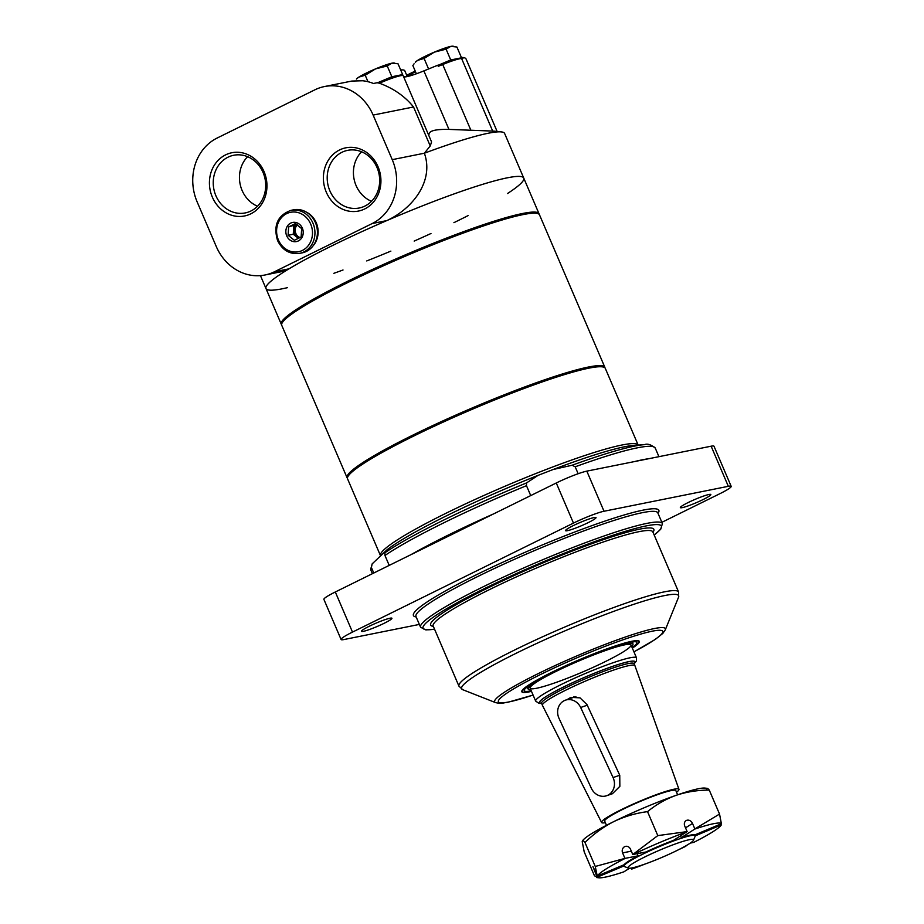 <?xml version="1.0" encoding="UTF-8"?>
<svg xmlns="http://www.w3.org/2000/svg" width="924" height="924" viewBox="0 0 924 924"><rect width="100%" height="100%" fill="white"/><g stroke="black" fill="none" stroke-linecap="round" stroke-linejoin="round"><path stroke-width="1.39" d="M578.147 473.723L575.178 466.793L572.129 465.234L553.199 469.496L538.115 475.34L526.553 482.917L526.484 485.678L530.722 495.587M389.212 565.396L384.962 555.486L384.904 552.783L386.856 549.953L372.153 563.883L371.332 567.336L373.77 573.019M531.496 691.371A63.929 6.768 -23.2 0 1 529.29 691.845A63.929 6.768 -23.2 0 1 521.748 691.556A63.929 6.768 -23.2 0 1 577.893 660.348A63.929 6.768 -23.2 0 1 639.212 641.21A63.929 6.768 -23.2 0 1 632.351 648.14M419.357 624.416L343.947 639.547A24.382 2.587 -23.2 0 1 341.083 639.5A24.382 2.587 -23.2 0 1 352.494 632.097L573.469 523.1A24.382 2.587 -23.2 0 1 604.019 511.249L728.331 486.313A24.382 2.587 -23.2 0 1 731.184 486.347A24.382 2.587 -23.2 0 1 719.773 493.751L661.861 522.314M341.083 639.5L323.897 599.387A24.382 2.587 -23.2 0 1 335.308 591.984L556.271 482.986A24.382 2.587 -23.2 0 1 586.821 471.136L711.134 446.2A24.382 2.587 -23.2 0 1 713.998 446.234L731.184 486.347M347.563 478.863A140.217 14.842 -23.2 0 1 470.582 409.99A140.217 14.842 -23.2 0 1 605.312 368.399L638.184 445.102A140.217 14.842 -23.2 0 0 502.956 487.11A140.217 14.842 -23.2 0 0 380.492 555.694L347.563 478.863M682.293 507.634A16.586 1.756 -23.2 0 1 680.341 507.611A16.586 1.756 -23.2 0 1 694.894 499.457A16.586 1.756 -23.2 0 1 710.833 494.536A16.586 1.756 -23.2 0 1 699.791 501.131A16.586 1.756 -23.2 0 1 682.293 507.634M567.475 530.665A16.586 1.756 -23.2 0 1 565.534 530.642A16.586 1.756 -23.2 0 1 580.087 522.499A16.586 1.756 -23.2 0 1 596.015 517.579A16.586 1.756 -23.2 0 1 584.973 524.162A16.586 1.756 -23.2 0 1 567.475 530.665M363.386 631.335A16.586 1.756 -23.2 0 1 361.446 631.311A16.586 1.756 -23.2 0 1 375.999 623.169A16.586 1.756 -23.2 0 1 391.926 618.248A16.586 1.756 -23.2 0 1 380.884 624.843A16.586 1.756 -23.2 0 1 363.386 631.335M387.052 549.93L386.856 549.953A142.146 15.05 -23.2 0 1 538.115 475.34M371.332 567.336A154.724 16.378 -23.2 0 0 370.847 570.039L372.153 563.883M530.769 689.685A57.011 6.041 -23.2 0 1 528.228 689.142A57.011 6.041 -23.2 0 1 578.181 661.018A57.011 6.041 -23.2 0 1 632.998 644.247A57.011 6.041 -23.2 0 1 631.635 646.454M536.555 688.264A54.863 5.81 -23.2 0 1 530.122 688.172A54.863 5.81 -23.2 0 1 578.262 661.226A54.863 5.81 -23.2 0 1 630.988 644.952A54.863 5.81 -23.2 0 1 594.455 666.758A54.863 5.81 -23.2 0 1 536.555 688.264M531.45 691.268A63.398 6.711 -23.2 0 1 529.718 691.637A63.398 6.711 -23.2 0 1 522.279 691.545A63.398 6.711 -23.2 0 1 577.916 660.394A63.398 6.711 -23.2 0 1 638.831 641.591A63.398 6.711 -23.2 0 1 632.305 648.036M531.265 690.829A61.261 6.491 -23.2 0 1 524.197 690.551A61.261 6.491 -23.2 0 1 577.997 660.602A61.261 6.491 -23.2 0 1 636.786 642.296A61.261 6.491 -23.2 0 1 632.12 647.597M527.165 687.675A60.453 6.399 -23.2 0 1 526.137 687.745M633.425 641.764A60.453 6.399 -23.2 0 1 632.663 642.469M605.37 822.718A42.1 4.458 -23.2 0 1 601.582 822.464L542.434 705.37A50.323 5.325 -23.2 0 1 542.423 705.335A50.323 5.325 -23.2 0 1 586.578 680.607A50.323 5.325 -23.2 0 1 634.927 665.684A50.323 5.325 -23.2 0 1 634.938 665.719L678.955 789.304A42.1 4.458 -23.2 0 1 676.53 792.215M601.582 822.464A42.1 4.458 -23.2 0 1 638.507 801.766A42.1 4.458 -23.2 0 1 678.955 789.304M606.641 795.726A13.548 12.093 -109.1 0 0 613.074 777.569L580.665 707.484L587.26 705.208L580.665 707.484A13.548 12.093 -109.1 0 0 565.442 700.173A13.548 12.093 -109.1 0 0 558.951 718.202L591.348 788.276A13.548 12.093 -109.1 0 0 606.641 795.726L612.416 793.728L619.854 786.359L619.75 775.248L586.948 704.55L580.018 697.851L570.859 697.377L567.14 699.584M573.919 696.765A13.548 12.093 -109.1 0 0 572.857 697.608M575.964 696.8A13.548 12.093 -109.1 0 0 573.7 697.32L565.442 700.173M624.936 858.384L638.126 855.843A38.716 4.1 -23.2 0 0 624.081 864.749L597.435 875.975L592.931 866.562L597.123 877.119L594.455 875.779L584.187 851.812L582.224 841.637C582.42 840.205 583.344 840.482 584.984 842.492L595.252 866.458L624.936 858.384L622.591 852.91A4.874 4.331 78.7 0 1 630.411 849.052L632.767 854.527L657.796 835.608L687.133 831.6L673.504 840.366A38.716 4.1 -23.2 0 0 645.945 851.986L632.767 854.527M639.778 853.222L641.152 852.944M632.882 854.608A67.544 7.149 -23.2 0 1 687.098 831.75M695.206 835.885L721.298 824.889A67.544 7.149 -23.2 0 1 720.905 825.49L721.055 823.873M582.224 841.637L582.825 840.39A67.544 7.149 -23.2 0 1 613.894 821.551A67.544 7.149 -23.2 0 1 676.033 795.356C686.624 791.833 697.712 790.089 709.274 790.101C707.634 788.091 706.71 787.802 706.514 789.246M709.274 790.101L719.542 814.067L694.86 828.909L692.503 823.434L685.527 827.858M721.39 823.723L694.744 834.961A38.716 4.1 -23.2 0 0 681.231 837.675L694.813 829.059A67.544 7.149 -23.2 0 1 721.39 823.723L719.542 814.067M584.984 842.492C593.728 833.898 603.36 826.922 613.894 821.551C624.682 816.423 635.897 813.12 647.528 811.642C656.098 804.596 665.603 799.168 676.033 795.356A67.544 7.149 -23.2 0 1 704.862 788.08L707.137 788.322M628.378 868.11L624.381 866.539A38.716 4.1 -23.2 0 1 624.012 866.215A38.716 4.1 -23.2 0 1 657.98 847.204A38.716 4.1 -23.2 0 1 695.171 835.723A38.716 4.1 -23.2 0 1 695.148 836.208L693.52 840.182A35.643 3.777 -23.2 0 1 668.133 854.677A35.643 3.777 -23.2 0 1 632.212 867.879A35.643 3.777 -23.2 0 1 628.378 868.11A35.643 3.777 -23.2 0 1 659.309 850.311A35.643 3.777 -23.2 0 1 693.52 840.182M638.126 855.843L637.225 853.73M681.231 837.675L680.491 835.943M684.638 846.511L685.758 845.876M631.08 868.075L631.635 869.114L634.372 867.382M629.544 868.237L623.908 871.817A67.544 7.149 -23.2 0 1 598.868 877.8A67.544 7.149 -23.2 0 1 597.331 877.142L623.896 865.95M595.252 866.458L597.227 875.952M597.331 877.142L596.592 877.546L598.868 877.8M692.503 823.434A4.874 4.054 -122.4 0 0 686.035 820.662A4.874 4.054 -122.4 0 0 684.788 826.125L687.133 831.6M647.528 811.642L657.796 835.608M685.839 846.269A67.544 7.149 -23.2 0 1 678.655 849.664M645.506 863.871A67.544 7.149 -23.2 0 1 631.635 869.114M597.435 875.975A67.544 7.149 -23.2 0 1 625.063 858.465M720.905 825.49A67.544 7.149 -23.2 0 1 693.67 842.411L690.309 843.081M606.479 825.305L604.677 821.113A38.716 4.1 -23.2 0 1 638.646 802.09A38.716 4.1 -23.2 0 1 675.837 790.609L677.639 794.802M347.424 478.262A140.217 14.842 -23.2 0 1 347.077 477.754L281.739 325.306A140.217 14.842 -23.2 0 1 281.855 323.539L282.49 321.956A138.993 14.715 -23.2 0 1 404.342 255.428A138.993 14.715 -23.2 0 1 536.555 213.074L538.138 213.698A140.217 14.842 -23.2 0 1 539.5 214.83L604.839 367.278A140.217 14.842 -23.2 0 1 604.966 367.879M281.855 323.539A140.217 14.842 -23.2 0 1 404.77 256.422A140.217 14.842 -23.2 0 1 538.138 213.698M347.077 477.754A140.217 14.842 -23.2 0 1 470.108 408.87A140.217 14.842 -23.2 0 1 604.839 367.278M287.491 287.653A140.217 14.842 -23.2 0 1 265.985 288.531A140.217 14.842 -23.2 0 1 389.004 219.646A140.217 14.842 -23.2 0 1 523.735 178.055A140.217 14.842 -23.2 0 1 507.495 193.52M281.612 324.705A140.217 14.842 -23.2 0 1 281.266 324.197A140.217 14.842 -23.2 0 1 404.296 255.313A140.217 14.842 -23.2 0 1 539.015 213.721A140.217 14.842 -23.2 0 1 539.154 214.322M300.057 237.537A7.311 6.491 78.7 0 1 295.83 233.472A7.311 6.491 78.7 0 1 297.355 224.913M379.406 83.218A23.943 2.541 -23.2 0 1 403.187 75.722L431.577 141.938L430.238 145.957L413.536 106.976C404.897 96.292 393.52 88.369 379.406 83.218L377.258 82.721L373.469 83.483A48.776 43.301 78.7 0 0 362.658 80.758L351.848 81.058L324.44 86.556A48.776 43.301 -101.3 0 0 314.922 89.801L217.152 138.034A48.776 43.301 -101.3 0 0 197.147 201.894L216.251 246.477A48.776 43.301 -101.3 0 0 264.957 274.994A48.776 43.301 -101.3 0 0 274.463 271.76L372.233 223.527A48.776 43.301 -101.3 0 0 392.238 159.656L373.134 115.084A48.776 43.301 -101.3 0 0 324.44 86.556M400.669 69.947A73.158 7.75 -23.2 0 1 404.781 70.755L407.276 76.576M430.238 145.957L424.37 153.211A140.217 14.842 -23.2 0 1 501.339 131.913A140.217 14.842 -23.2 0 1 504.631 133.483L539.015 213.721M501.339 131.913L494.502 131.173A134.119 14.195 156.8 0 0 492.688 131.081L448.949 129.395C435.377 129.117 428.724 130.873 428.979 134.638M404.123 76.646A24.382 2.587 -23.2 0 0 423.873 70.894L437.757 65.223L438.23 66.343L442.712 64.518A24.382 2.587 -23.2 0 1 461.596 58.524A134.119 14.195 -23.2 0 1 462.912 58.559L462.427 57.45A134.119 14.195 -23.2 0 1 466.066 58.997L497.124 131.451M392.238 159.656L424.37 153.211C434.303 181.312 412.312 208.916 386.786 220.605A140.217 14.842 -23.2 0 1 523.735 178.055M313.109 245.807A20.732 18.399 -101.3 0 0 316.251 222.788A20.732 18.399 -101.3 0 0 306.352 212.127M212.335 197.101A32.236 28.621 78.7 0 1 240.182 152.46A32.236 28.621 78.7 0 1 262.058 203.488A32.236 28.621 78.7 0 1 212.335 197.101M326.299 192.18A32.236 28.621 78.7 0 1 354.146 147.54A32.236 28.621 78.7 0 1 376.022 198.579A32.236 28.621 78.7 0 1 326.299 192.18M260.452 275.629L265.985 288.531A140.217 14.842 -23.2 0 1 289.004 268.838L282.236 271.529L264.957 274.994M462.485 57.565A24.879 2.633 -23.2 0 1 461.896 58.524M257.542 206.225A29.406 26.103 78.7 0 1 242.111 190.471A29.406 26.103 78.7 0 1 247.609 156.699M215.893 195.726A29.406 26.103 78.7 0 1 233.68 155.267A29.406 26.103 78.7 0 1 265.061 178.956A29.406 26.103 78.7 0 1 245.253 212.924A29.406 26.103 78.7 0 1 215.893 195.726M371.517 201.305A29.406 26.103 78.7 0 1 356.075 185.551A29.406 26.103 78.7 0 1 361.584 151.79M329.856 190.806A29.406 26.103 78.7 0 1 347.655 150.346A29.406 26.103 78.7 0 1 379.036 174.047A29.406 26.103 78.7 0 1 359.217 208.004A29.406 26.103 78.7 0 1 329.856 190.806M468.156 215.569A140.217 14.842 -23.2 0 1 453.915 222.661M430.977 233.506A140.217 14.842 -23.2 0 1 414.171 241.083M390.875 251.109A140.217 14.842 -23.2 0 1 366.736 260.938M343.023 269.993A140.217 14.842 -23.2 0 1 333.841 273.319M286.717 235.874A9.76 8.662 78.7 0 1 295.137 222.361A9.76 8.662 78.7 0 1 301.755 237.803A9.76 8.662 78.7 0 1 286.717 235.874M291.048 210.326L293.52 209.829A21.945 19.485 78.7 0 1 315.442 222.672A21.945 19.485 78.7 0 1 302.16 252.864L299.688 253.361A21.945 19.485 78.7 0 0 314.472 228.02A21.945 19.485 78.7 0 0 291.048 210.326C277.616 215.28 273.111 225.352 277.558 240.529C282.421 250.312 289.79 254.597 299.688 253.361M294.363 240.298L301.132 236.96L301.651 228.598L295.403 223.585L288.623 226.934L288.103 235.285L294.363 240.298M296.696 224.463L288.623 226.934M293.786 225.895L293.266 234.246L288.103 235.285M293.266 234.246L298.417 238.38M298.706 238.242A8.535 7.577 78.7 0 1 294.848 233.957A8.535 7.577 78.7 0 1 295.796 224.902M358.87 77.108L365.211 75.237L375.502 68.907A20.732 2.195 156.8 0 0 358.87 77.108A20.732 2.195 156.8 0 0 356.398 79.037L358.87 77.108M365.211 75.237L367.983 81.705M377.489 82.802L391.857 76.75L402.656 74.578L401.028 75.618M387.237 65.962L391.903 63.179A20.732 2.195 156.8 0 0 375.502 68.907L387.237 65.962L391.857 76.75M398.556 76.161A19.508 2.067 156.8 0 0 377.72 82.883M394.802 63.086L393.855 62.982A20.732 2.195 156.8 0 0 391.903 63.179L398.025 63.791L402.656 74.578M417.752 60.326L424.081 58.455L434.372 52.125A20.732 2.195 156.8 0 0 417.752 60.326A20.732 2.195 156.8 0 0 415.269 62.255L417.752 60.326M414.091 63.802L412.866 65.569L416.377 73.781M424.081 58.455L428.586 68.965M437.826 65.396L450.727 59.968L461.526 57.796L460.14 58.674M446.107 49.168L450.773 46.396A20.732 2.195 156.8 0 0 434.372 52.125L446.107 49.168L450.727 59.968M457.38 59.309A19.508 2.067 156.8 0 0 437.884 65.523M453.672 46.304L452.725 46.2A20.732 2.195 156.8 0 0 450.773 46.396L456.906 47.009L461.526 57.796M406.895 75.687L410.06 75.202L415.373 71.425M415.234 71.113A20.732 2.195 156.8 0 0 406.733 75.306M410.06 75.202L410.314 75.791M553.199 469.496A142.146 15.05 -23.2 0 1 633.656 445.426L644.421 444.652A152.795 16.182 -23.2 0 0 572.129 465.234M410.88 554.7A154.724 16.378 -23.2 0 1 493.924 513.744M533.067 695.044A89.42 9.471 -23.2 0 1 508.847 701.94A89.42 9.471 -23.2 0 1 535.677 676.922A89.42 9.471 -23.2 0 1 646.477 632.524A89.42 9.471 -23.2 0 1 633.933 651.824M556.271 482.986L573.469 523.1M335.308 591.984L352.494 632.097M711.134 446.2L728.331 486.313M586.821 471.136L604.019 511.249M416.17 616.966A133.506 14.137 -23.2 0 1 530.572 549.93A133.506 14.137 -23.2 0 1 658.004 513.317M415.95 616.458L415.985 616.539A131.555 13.929 -23.2 0 1 531.416 551.905A131.555 13.929 -23.2 0 1 657.819 512.878L662.404 523.585A131.555 13.929 -23.2 0 0 536.001 562.601A131.555 13.929 -23.2 0 0 420.57 627.234L425.86 629.914L434.546 629.209M434.523 629.152A129.603 13.721 -23.2 0 1 536.844 564.576A129.603 13.721 -23.2 0 1 654.169 535.008M433.333 626.368A121.437 12.855 -23.2 0 1 537.191 565.373A121.437 12.855 -23.2 0 1 652.979 532.224M433.194 626.045A119.485 12.647 -23.2 0 1 538.034 567.348A119.485 12.647 -23.2 0 1 652.841 531.901L678.609 592.018A119.485 12.647 -23.2 0 0 563.79 627.454A119.485 12.647 -23.2 0 0 458.951 686.162L433.148 625.918M633.945 651.859L655.243 639.443L662.843 633.39L665.292 629.845A92.874 9.829 -23.2 0 0 576.126 656.225A92.874 9.829 -23.2 0 0 495.53 702.598L462.762 689.708A118.064 12.497 -23.2 0 1 565.211 630.745A118.064 12.497 -23.2 0 1 678.551 597.216L678.609 592.018M384.962 555.486A154.724 16.378 -23.2 0 1 526.484 485.678M384.904 552.783A152.795 16.182 -23.2 0 1 526.553 482.917M634.453 461.584A154.724 16.378 -23.2 0 1 648.74 458.708M575.178 466.793A154.724 16.378 -23.2 0 1 655.266 448.128L658.928 456.664M622.591 852.91L631.311 851.154M613.074 777.569L619.75 775.248M542.423 705.335L541.556 703.326A50.323 5.325 -23.2 0 1 585.712 678.609A50.323 5.325 -23.2 0 1 634.072 663.675L634.927 665.684M541.476 703.176A51.79 5.486 -23.2 0 1 585.158 677.096A51.79 5.486 -23.2 0 1 633.991 663.548M541.522 703.245A51.94 5.498 -23.2 0 1 585.077 677.107A51.94 5.498 -23.2 0 1 634.037 663.582M530.122 688.172L535.666 701.108A54.863 5.81 -23.2 0 1 583.806 674.15A54.863 5.81 -23.2 0 1 636.521 657.876L636.382 661.053L634.118 663.779M413.536 106.976L373.134 115.084M461.596 58.524L492.688 131.081M442.712 64.518L470.94 130.388M386.786 220.605L372.233 223.527M289.004 268.838L274.463 271.76M423.873 70.894L448.949 129.395M403.187 75.722L431.577 141.938M278.413 239.974A20.12 17.856 78.7 0 1 295.784 212.116A20.12 17.856 78.7 0 1 309.436 243.959A20.12 17.856 78.7 0 1 278.413 239.974M415.985 616.539L420.57 627.234M654.192 535.065L660.695 529.267L662.404 523.585M462.762 689.708L458.951 686.162M665.292 629.845L678.551 597.216M495.53 702.598C502.367 704.134 502.529 702.817 507.9 702.263L533.09 695.091M370.847 570.039L372.407 573.677M655.266 448.128C651.05 444.571 647.435 443.416 644.421 444.652M632.998 644.247L632.547 641.857M528.228 689.142L526.807 687.167M521.944 690.748L522.279 691.545M638.496 640.794L638.831 641.591M623.481 864.991L624.012 866.215M694.836 834.926L695.171 835.723M535.666 701.108L539.062 703.418L541.603 703.43M630.988 644.952L636.521 657.876M265.985 288.531L281.266 324.197"/></g></svg>
